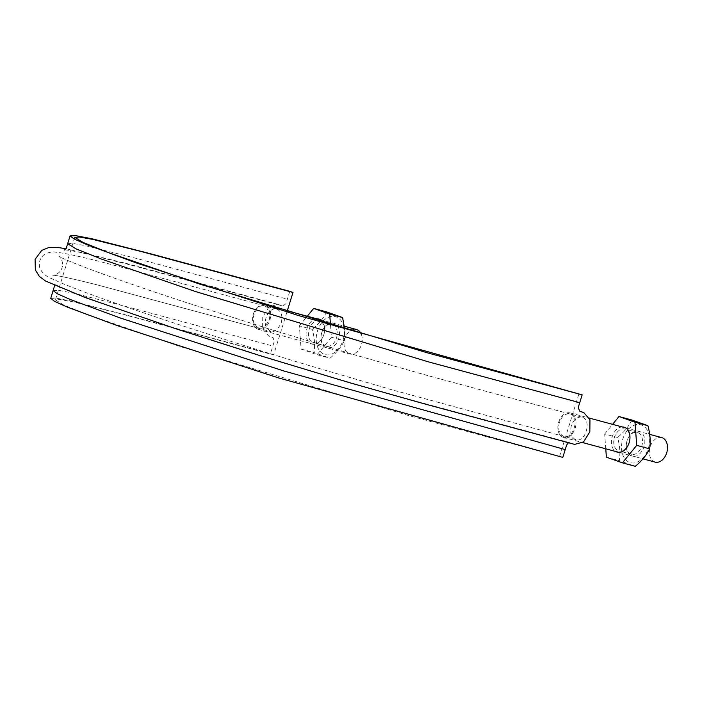 <?xml version="1.0" encoding="UTF-8"?>
<svg xmlns="http://www.w3.org/2000/svg" width="702" height="702" viewBox="0 0 702 702"><rect width="100%" height="100%" fill="white"/><g stroke="black" fill="none" stroke-linecap="round" stroke-linejoin="round"><path stroke-width="0.53" stroke-dasharray="3.51 2.63" d="M53.141 290.575L58.95 290.4L74.921 293.454L133.441 308.432L272.841 346.042L274.245 341.514L273.078 337.627L268.752 336.1L262.618 328.948L262.741 316.9L269.05 306.783L277.966 304.343L282.967 306.081L285.96 303.676L289.777 291.33M562.802 457.397L407.967 415.356L180.274 346.604L88.689 315.005L63.54 304.896L55.414 299.851L60.196 299.561L73.28 301.913L121.99 314.084L273.622 354.993L286.986 311.82M559.599 456.265L578.957 393.734M273.622 354.993L270.419 353.861L272.841 346.042M281.221 322.99C282.871 315.812 281.362 311.179 276.693 309.091C270.367 306.853 263.092 318.392 265.856 326.255C270.753 334.284 275.877 333.196 281.221 322.99M50.719 298.394L56.529 298.21L72.473 301.272L130.941 316.225L270.419 353.861M571.358 425.737C569.699 432.915 571.217 437.548 575.886 439.645C585.696 443.041 592.146 419.252 581.984 417.199C577.307 416.558 573.762 419.401 571.358 425.737M568.488 442.734L574.613 444.384M655.133 462.127A12.689 8.766 105.1 0 1 650.166 446.937A12.689 8.766 105.1 0 1 661.749 437.618M558.652 422.253A12.689 8.766 105.1 0 1 570.235 412.925A12.689 8.766 105.1 0 1 575.386 427.465A12.689 8.766 105.1 0 1 563.618 437.434A12.689 8.766 105.1 0 1 558.652 422.253M361.258 334.161A12.689 8.766 105.1 0 1 359.863 348.271A12.689 8.766 105.1 0 1 349.842 354.01A12.689 8.766 105.1 0 1 344.875 338.829A12.689 8.766 105.1 0 1 356.449 329.501M559.345 422.499C557.695 429.677 559.204 434.31 563.873 436.398C573.683 439.803 580.133 416.014 569.971 413.961C565.294 413.32 561.749 416.163 559.345 422.499M253.361 314.136A12.689 8.766 105.1 0 1 264.935 304.808A12.689 8.766 105.1 0 1 270.094 319.349A12.689 8.766 105.1 0 1 258.327 329.317A12.689 8.766 105.1 0 1 253.361 314.136M269.208 319.752C270.867 312.574 269.349 307.932 264.68 305.844C258.354 303.606 251.079 315.154 253.843 323.017C258.74 331.046 263.864 329.958 269.208 319.752M639.39 431.318A12.969 8.95 -74.9 0 0 628.325 437.732A12.969 8.95 -74.9 0 0 626.307 445.217A12.969 8.95 -74.9 0 0 631.73 456.072A12.969 8.95 -74.9 0 0 644.015 446.691A12.969 8.95 -74.9 0 0 639.39 431.318M631.072 454.203A11.329 7.819 105.1 0 1 626.324 444.717A11.329 7.819 105.1 0 1 628.097 438.171A11.329 7.819 105.1 0 1 637.372 432.45A11.329 7.819 105.1 0 1 637.767 432.572A11.329 7.819 105.1 0 1 641.891 445.717A11.329 7.819 105.1 0 1 631.467 454.326A11.329 7.819 105.1 0 1 631.072 454.203M605.765 448.806L604.668 434.012L617.549 437.486C619.866 445.656 620.436 453.378 619.269 460.644L635.292 466.321M606.388 457.169L619.269 460.644M604.668 434.012L612.574 424.35M622.226 426.956A12.969 8.95 -74.9 0 0 612.047 437.355A12.969 8.95 -74.9 0 0 615.619 451.465M631.853 419.998C628.843 426.281 624.069 432.116 617.549 437.486M646.998 429.721A19.656 13.566 -74.9 0 0 641.365 424.938A19.656 13.566 -74.9 0 0 621.542 445.849A19.656 13.566 -74.9 0 0 639.346 460.986A19.656 13.566 -74.9 0 0 646.998 429.721M625.184 429.176A11.329 7.819 -74.9 0 0 624.789 429.054A11.329 7.819 -74.9 0 0 614.285 437.96A11.329 7.819 -74.9 0 0 618.883 450.93A11.329 7.819 -74.9 0 0 628.158 445.208A11.329 7.819 -74.9 0 0 629.922 438.671A11.329 7.819 -74.9 0 0 625.184 429.176M330.51 325.052L331.423 337.25L344.305 340.724L344.752 329.299M334.099 323.21A12.969 8.95 -74.9 0 0 323.025 329.615A12.969 8.95 -74.9 0 0 321.007 337.1A12.969 8.95 -74.9 0 0 326.439 347.964A12.969 8.95 -74.9 0 0 338.715 338.575A12.969 8.95 -74.9 0 0 334.099 323.21M325.772 346.095A11.329 7.819 105.1 0 1 321.033 336.6A11.329 7.819 105.1 0 1 322.797 330.063A11.329 7.819 105.1 0 1 332.072 324.342A11.329 7.819 105.1 0 1 332.467 324.464A11.329 7.819 105.1 0 1 336.591 337.601A11.329 7.819 105.1 0 1 326.176 346.218A11.329 7.819 105.1 0 1 325.772 346.095M331.423 337.25L317.12 354.729L301.097 349.061L299.368 325.895L312.258 329.378C314.575 337.548 315.145 345.27 313.978 352.536L330.001 358.213C336.504 352.869 341.269 347.034 344.305 340.724M301.097 349.061L313.978 352.536M299.368 325.895L307.274 316.233M316.935 318.84A12.969 8.95 -74.9 0 0 306.634 329.694A12.969 8.95 -74.9 0 0 310.898 343.673A12.969 8.95 -74.9 0 0 322.63 337.539A12.969 8.95 -74.9 0 0 324.657 330.054A12.969 8.95 -74.9 0 0 323.236 322.867M326.562 311.89C323.543 318.173 318.778 323.999 312.258 329.378M341.698 321.604A19.656 13.566 -74.9 0 0 336.074 316.821A19.656 13.566 -74.9 0 0 316.242 337.741A19.656 13.566 -74.9 0 0 334.055 352.869A19.656 13.566 -74.9 0 0 341.698 321.604M319.884 321.068A11.329 7.819 -74.9 0 0 319.489 320.946A11.329 7.819 -74.9 0 0 308.985 329.843A11.329 7.819 -74.9 0 0 313.592 342.822A11.329 7.819 -74.9 0 0 322.867 337.092A11.329 7.819 -74.9 0 0 324.631 330.554A11.329 7.819 -74.9 0 0 319.884 321.068M317.12 354.729L330.001 358.213M67.655 243.673L72.543 243.383L85.925 245.788L135.732 258.231L287.355 299.14M74.772 237.311L55.414 299.851M575.886 439.645L393.471 390.224L308.985 365.505C251.053 348.034 187.75 327.878 138.294 311.056C101.228 298.447 74.728 288.741 58.792 281.941C50.29 277.448 47.499 278.536 40.979 270.481C39.286 267.945 38.935 264.601 39.917 260.468C41.427 256.95 43.454 254.633 46.016 253.51C50.351 252.036 53.405 251.579 55.177 252.141C65.426 253.045 87.364 258.02 120.998 267.085L276.693 309.091M569.971 413.961L425.473 374.965L356.397 355.361L269.006 328.94L186.469 302.615C150.79 290.9 121.341 280.8 98.14 272.306C74.307 263.408 61.214 258.029 58.845 256.177C58.231 255.335 64.312 260.345 62.039 267.637C60.126 274.587 51.992 275.728 52.913 275.289C52.001 275.746 60.179 274.535 62.039 267.637C64.312 260.345 58.231 255.335 58.845 256.177C61.925 259.205 114.417 279.229 185.618 302.334L269.375 329.054L354.782 354.887L428.334 375.745L581.984 417.199M258.582 328.29L97.28 284.898C70.928 278.299 56.134 275.096 52.913 275.289C56.195 275.096 71.244 278.369 98.069 285.1L270.595 331.528M569.612 442.646L417.98 401.737C374.245 389.882 322.859 374.824 263.812 356.537L181.151 330.203C142.611 317.558 111.653 306.879 88.259 298.166C66.997 290.093 55.616 285.223 54.115 283.538L54.545 286.039M277.966 304.343L126.334 263.434L66.041 248.727M282.967 306.081L131.335 265.172L80.73 252.536C70.937 250.544 65.523 249.71 64.479 250.035M563.618 437.434L582.695 442.585M619.155 452.413L643.006 458.854M570.235 412.925L589.311 418.076M625.763 427.904L649.719 434.371M258.327 329.317L349.842 354.01M264.935 304.808L287.293 310.846M320.472 319.796L344.419 326.255M563.873 436.398L391.014 389.531L307.467 365.049C250.193 347.753 187.943 327.931 139.101 311.328C101.281 298.473 74.368 288.61 58.371 281.756C49.956 277.088 47.288 278.861 40.567 269.717C39.18 267.146 38.97 264.04 39.935 260.416C41.462 256.906 43.506 254.589 46.06 253.492C50.439 252.027 53.527 251.579 55.335 252.15C65.505 253.071 87.039 257.959 119.945 266.804L264.68 305.844M626.324 444.717L626.307 445.217M628.097 438.171L628.325 437.732M637.372 432.45L624.789 429.054M631.467 454.326L618.883 450.93M629.922 438.671L629.948 438.171M628.158 445.208L627.93 445.656M321.033 336.6L321.007 337.1M322.797 330.063L323.025 329.615M332.072 324.342L319.489 320.946M326.176 346.218L313.592 342.822M324.631 330.554L324.657 330.054M322.867 337.092L322.63 337.539"/><path stroke-width="1.05" d="M66.041 248.727L56.976 247.358L48.973 247.446L41.734 250.36L35.1 259.433L35.346 269.937L39.338 276.404L45.586 281.054L85.688 297.736L176.29 328.913L261.469 356.089L349.14 382.581L422.981 403.474L574.613 444.384L583.529 441.944L589.838 431.827L589.961 419.778L583.827 412.627L579.501 411.1L578.334 407.213L582.16 394.866L297.885 315.365L136.688 263.083L86.925 244.682L74.061 238.926L70.077 235.863L75.886 235.679L91.83 238.733L150.298 253.694L289.777 291.33L292.98 292.462L286.986 311.82M582.16 394.866L427.325 352.825L199.631 284.073L108.047 252.466L82.897 242.365L74.772 237.311L79.554 237.022L92.638 239.373L141.348 251.553L292.98 292.462M568.488 442.734L566.619 445.05L562.802 457.397L278.527 377.904L117.331 325.623L67.567 307.213L54.703 301.465L50.719 298.394L54.659 285.495M649.719 434.371L661.749 437.618A12.689 8.766 105.1 0 1 666.9 452.149A12.689 8.766 105.1 0 1 655.133 462.127L643.006 458.854M344.419 326.255L356.449 329.501A12.689 8.766 105.1 0 1 361.258 334.161M634.994 422.2L636.714 445.358L649.596 448.832C650.772 441.602 650.192 433.889 647.876 425.675L631.853 419.998L618.971 416.523L634.994 422.2L647.876 425.675M636.714 445.358L622.411 462.846L606.388 457.169L605.765 448.806M612.574 424.35L618.971 416.523M615.619 451.465A12.969 8.95 -74.9 0 0 627.93 445.656A12.969 8.95 -74.9 0 0 629.948 438.171A12.969 8.95 -74.9 0 0 624.526 427.307A12.969 8.95 -74.9 0 0 622.226 426.956M622.411 462.846L635.292 466.321C641.795 460.977 646.56 455.15 649.596 448.832M344.752 329.299L342.585 317.558L326.562 311.89L313.671 308.415L329.703 314.084L342.585 317.558M329.703 314.084L330.51 325.052M307.274 316.233L313.671 308.415M323.236 322.867A12.969 8.95 -74.9 0 0 319.226 319.191A12.969 8.95 -74.9 0 0 316.935 318.84M579.738 402.685L428.106 361.776L195.323 291.479L101.685 259.17L75.965 248.841L67.655 243.673L66.251 248.21L64.479 250.035M565.215 449.587L283.977 371.016L120.893 318.199L70.305 299.526L57.195 293.69L53.141 290.575M70.077 235.863L67.655 243.673M582.695 442.585L619.155 452.413M589.311 418.076L625.763 427.904M287.293 310.846L320.472 319.796"/></g></svg>
